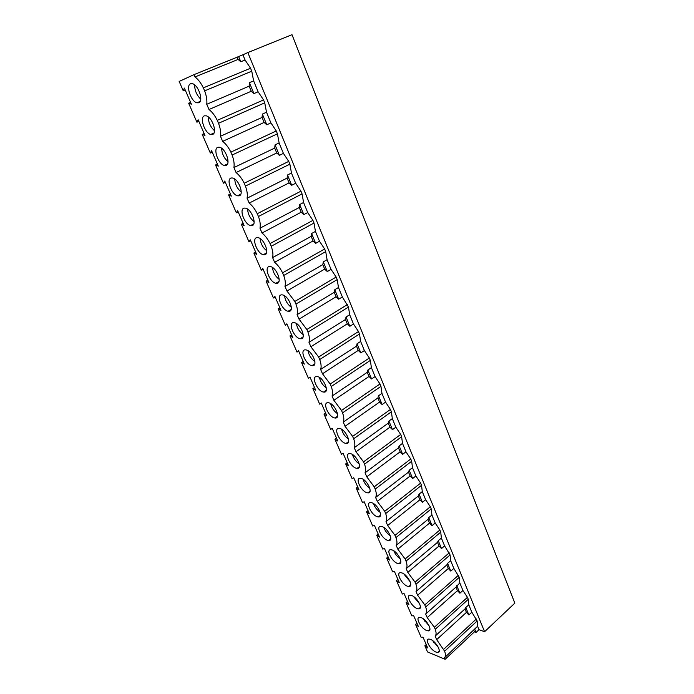 <?xml version="1.0" encoding="UTF-8"?>
<svg xmlns="http://www.w3.org/2000/svg" width="694" height="694" viewBox="0 0 694 694"><rect width="100%" height="100%" fill="white"/><g stroke="black" fill="none" stroke-linecap="round" stroke-linejoin="round"><path stroke-width="1.04" d="M212.451 134.463C217.63 133.335 212.295 117.147 206.239 115.829L204.4 115.837C199.291 117.26 204.773 133.248 210.724 134.454L212.451 134.463M225.845 165.476C231.171 164.599 225.741 148.499 219.642 147.258L217.968 147.241C212.711 148.395 218.289 164.305 224.283 165.45L225.845 165.476M238.962 195.847C244.435 195.222 238.901 179.191 232.75 178.028L231.249 177.994C225.845 178.887 231.527 194.736 237.574 195.803L238.962 195.847M251.809 225.602C257.431 225.229 251.775 209.241 245.589 208.157L244.253 208.105C238.701 208.755 244.505 224.561 250.595 225.541L251.809 225.602M264.405 254.75C270.166 254.62 264.388 238.667 258.151 237.669L256.997 237.608C251.297 238.007 257.231 253.778 263.364 254.689L264.405 254.75M276.741 283.317C282.658 283.43 276.724 267.494 270.46 266.583L269.48 266.513C263.633 266.661 269.714 282.423 275.874 283.256L276.741 283.317M288.834 311.32C294.898 311.667 288.817 295.739 282.51 294.915L281.721 294.846C275.726 294.75 281.955 310.513 288.149 311.259L288.834 311.32M300.693 338.767C306.904 339.357 300.649 323.421 294.325 322.675L293.718 322.623C287.568 322.276 293.961 338.047 300.19 338.715L300.693 338.767M312.317 365.686C318.676 366.51 312.248 350.557 305.907 349.897L305.481 349.854C299.183 349.264 305.75 365.061 311.996 365.651L312.317 365.686M323.716 392.075C330.231 393.142 323.612 377.154 317.253 376.582L317.011 376.556C310.565 375.732 317.314 391.563 323.578 392.067L323.716 392.075M334.898 417.97L334.942 417.979C341.552 419.185 334.725 403.231 328.383 402.746L328.323 402.746C321.756 401.687 328.618 417.476 334.898 417.97M345.872 443.379L346.098 443.405C352.526 444.49 345.673 429.013 339.418 428.432L339.305 428.415C332.86 427.357 339.618 442.659 345.872 443.379M356.638 468.303L357.046 468.363C363.266 469.335 356.482 454.423 350.305 453.642L350.01 453.598C343.782 452.653 350.461 467.392 356.638 468.303M367.213 492.775L367.785 492.861C373.788 493.72 367.091 479.346 360.993 478.383L360.524 478.305C354.504 477.472 361.106 491.682 367.213 492.775M377.579 516.787L378.325 516.917C384.129 517.663 377.501 503.801 371.481 502.664L370.839 502.56C365.027 501.823 371.55 515.529 377.579 516.787M387.764 540.366L388.675 540.531C394.27 541.181 387.72 527.796 381.778 526.494L380.971 526.356C375.367 525.722 381.813 538.952 387.764 540.366M397.766 563.519L398.842 563.719C404.229 564.283 397.749 551.348 391.884 549.9L390.913 549.726C385.517 549.18 391.893 561.958 397.766 563.519M407.595 586.265L408.818 586.499C414.006 586.977 407.595 574.476 401.809 572.888L400.681 572.671C395.493 572.212 401.791 584.565 407.595 586.265M417.241 608.603L418.612 608.881C423.609 609.271 417.276 597.178 411.559 595.461L410.284 595.2C405.287 594.827 411.507 606.773 417.241 608.603M426.715 630.542L428.241 630.872C433.039 631.184 426.775 619.473 421.137 617.634L419.714 617.339C414.908 617.027 421.058 628.608 426.715 630.542M198.77 102.79C203.802 101.402 198.553 85.11 192.55 83.722L190.546 83.766C185.584 85.449 190.989 101.532 196.879 102.816L198.77 102.79M436.032 652.108L437.688 652.481C442.304 652.724 436.11 641.369 430.549 639.417L428.987 639.079C424.364 638.844 430.445 650.061 436.032 652.108M388.12 556.892L386.679 558.08L392.639 571.769L394.366 571.257L399.302 582.613L396.474 580.583L402.329 594.038L404.082 593.604L408.931 604.769L406.103 602.696L411.854 615.916L413.624 615.569L418.387 626.526L415.559 624.418L421.215 637.413L422.993 637.144L427.678 647.918L424.858 645.776L427.539 651.944L445.123 659.3L474.436 631.826L476.084 632.434L479.007 629.684L484.577 631.722L514.835 603.138L292.009 34.7L247.836 52.562L484.577 631.722M378.169 533.998L376.703 535.169L382.767 549.11L384.485 548.512L389.508 560.075L386.679 558.08M368.046 510.689L366.545 511.851L372.73 526.043L374.413 525.349L379.531 537.121L376.703 535.169M357.731 486.954L356.204 488.099L362.502 502.551L364.168 501.771L369.373 513.751L366.545 511.851M347.226 462.777L345.673 463.904L352.084 478.626L353.732 477.75L359.032 489.955L356.204 488.099M336.521 438.157L334.95 439.267L341.474 454.258L343.096 453.286L348.501 465.717L345.673 463.904M325.616 413.069L324.02 414.162L330.674 429.439L332.261 428.363L337.77 441.028L334.95 439.267M321.27 403.058L319.656 404.142L312.881 388.579L315.701 390.236L309.984 377.085L308.44 378.369L310.079 377.31M314.512 387.504L312.881 388.579M303.183 361.453L301.534 362.502L308.44 378.369M298.672 351.06L297.006 352.101L289.962 335.931L292.764 337.475L286.822 323.803L285.347 325.321L287.038 324.298M291.645 334.898L289.962 335.931M279.882 307.815L278.164 308.83L285.347 325.321M275.18 297.015L273.453 298.012L266.132 281.2L268.925 282.614L262.748 268.396L261.334 270.166L263.087 269.185M267.884 280.211L266.132 281.2M255.644 252.052L253.865 253.015L261.334 270.166M250.76 240.809L248.964 241.764L241.347 224.257L244.123 225.541L237.686 210.742L236.35 212.78L238.172 211.852M243.16 223.321L241.347 224.257M230.417 194.008L228.578 194.927L236.35 212.78M225.333 182.305L223.477 183.207L215.539 164.981L218.298 166.118L211.592 150.693L210.334 153.027L212.225 152.151M217.422 164.096L215.539 164.981M204.149 133.569L202.232 134.419L210.334 153.027M198.848 121.372L196.923 122.213L188.647 103.215L191.388 104.187L184.396 88.103L183.225 90.749L185.194 89.942M190.607 102.391L188.647 103.215M397.896 579.386L396.474 580.583M262.367 114.094L266.774 124.79L270.894 122.899L266.513 112.228L262.367 114.094L262.063 117.442L264.128 122.439L222.67 141.359L220.484 136.25C221.004 132.545 220.354 128.225 218.532 123.298L217.265 120.34C214.932 115.568 212.173 111.96 208.989 109.496L206.751 104.282C207.22 100.396 206.517 95.928 204.643 90.879L203.351 87.852C200.982 82.994 198.198 79.359 195.005 76.939L238.111 59.432L240.783 61.74L245.06 59.988L242.917 54.783L247.836 52.562M262.063 117.442L220.484 136.25M264.128 122.439L266.774 124.79M275.058 144.873L279.378 155.343L283.412 153.391L279.118 142.938L275.058 144.873L274.72 148.082L276.733 152.975L236.073 172.546L233.921 167.549C234.494 164.01 233.895 159.837 232.117 155.031L230.876 152.133C228.586 147.449 225.854 143.858 222.67 141.359M274.72 148.082L233.921 167.549M276.733 152.975L279.378 155.343M287.481 175.018L291.714 185.281L295.679 183.268L291.471 173.023L287.481 175.018L287.108 178.098L289.086 182.895L249.189 203.09L247.081 198.198C247.706 194.823 247.151 190.789 245.424 186.087L244.21 183.251C241.954 178.662 239.248 175.088 236.073 172.546M287.108 178.098L247.081 198.198M289.086 182.895L291.714 185.281M299.669 204.557L303.816 214.62L307.702 212.546L303.582 202.501L299.669 204.557L299.253 207.515L301.196 212.208L262.028 233.002L259.972 228.205C260.64 224.995 260.129 221.091 258.446 216.502L257.257 213.726C255.045 209.215 252.356 205.667 249.189 203.09M299.253 207.515L259.972 228.205M301.196 212.208L303.816 214.62M311.606 233.514L315.666 243.368L319.492 241.234L315.449 231.397L311.606 233.514L311.155 236.342L313.055 240.948L274.616 262.297L272.603 257.604C273.315 254.551 272.846 250.777 271.207 246.292L270.044 243.568C267.867 239.144 265.195 235.622 262.028 233.002M311.155 236.342L272.603 257.604M313.055 240.948L315.666 243.368M323.3 261.89L327.29 271.554L331.038 269.367L327.082 259.721L323.3 261.89L322.823 264.605L324.688 269.116L286.943 291.012L284.974 286.414C285.728 283.499 285.303 279.856 283.707 275.475L282.562 272.811C280.428 268.457 277.774 264.952 274.616 262.297M322.823 264.605L284.974 286.414M324.688 269.116L327.29 271.554M334.777 289.719L338.681 299.192L342.368 296.954L338.481 287.49L334.777 289.719L334.265 292.313L336.096 296.746L299.027 319.145L297.093 314.642C297.891 311.866 297.509 308.344 295.948 304.067L294.829 301.456L286.943 291.012M334.265 292.313L297.093 314.642M336.096 296.746L338.681 299.192M346.028 317.002L349.854 326.293L353.48 324.011L349.672 314.729L346.028 317.002L345.482 319.492L347.278 323.829L310.877 346.731L308.977 342.307C309.81 339.678 309.472 336.269 307.945 332.088L306.852 329.52L299.027 319.145M345.482 319.492L308.977 342.307M347.278 323.829L349.854 326.293M357.063 343.764L360.819 352.882L364.376 350.548L360.637 341.439L357.063 343.764L356.49 346.15L358.251 350.409L322.493 373.771L320.628 369.434C321.496 366.935 321.192 363.639 319.708 359.553L318.633 357.037L310.877 346.731M356.49 346.15L320.628 369.434M358.251 350.409L360.819 352.882M367.881 370.015L371.576 378.959L375.072 376.582L371.403 367.655L367.881 370.015L367.291 372.296L369.008 376.478L333.875 400.282L332.053 396.031C332.955 393.663 332.686 390.479 331.246 386.48L330.188 384.016L322.493 373.771M367.291 372.296L332.053 396.031M369.008 376.478L371.576 378.959M378.508 395.78L382.125 404.559L385.56 402.13L381.96 393.368L378.508 395.78L377.883 397.957L379.575 402.06L345.048 426.29L343.252 422.117C344.198 419.87 343.964 416.79 342.55 412.878L341.517 410.466L333.875 400.282M377.883 397.957L343.252 422.117M379.575 402.06L382.125 404.559M388.926 421.058L392.483 429.673L395.858 427.209L392.327 418.603L388.926 421.058L388.276 423.14L389.941 427.166L356.005 451.794L354.244 447.708C355.224 445.583 355.016 442.599 353.645 438.773L352.63 436.405L345.048 426.29M388.276 423.14L354.244 447.708M389.941 427.166L392.483 429.673M399.154 445.869L402.641 454.327L405.964 451.82L402.503 443.379L399.154 445.869L398.486 447.856L400.117 451.811L366.753 476.83L365.027 472.814C366.033 470.801 365.868 467.921 364.524 464.182L363.526 461.857L356.005 451.794M398.486 447.856L365.027 472.814M400.117 451.811L402.641 454.327M409.2 470.22L412.626 478.53L415.888 475.989L412.488 467.695L409.2 470.22L408.506 472.128L410.102 476.006L377.302 501.389L375.61 497.451C376.642 495.551 376.504 492.766 375.194 489.105L374.222 486.824L366.753 476.83M408.506 472.128L375.61 497.451M410.102 476.006L412.626 478.53M419.063 494.137L422.42 502.291L425.639 499.723L422.29 491.578L419.063 494.137L418.343 495.958L419.913 499.767L387.651 525.497L385.994 521.628C387.061 519.832 386.948 517.143 385.673 513.56L384.71 511.322L377.302 501.389M418.343 495.958L385.994 521.628M419.913 499.767L422.42 502.291M428.745 517.629L432.05 525.636L435.207 523.024L431.928 515.026L428.745 517.629L428.007 519.355L429.551 523.103L397.818 549.162L396.187 545.371C397.28 543.671 397.202 541.077 395.953 537.564L395.007 535.369L387.651 525.497M428.007 519.355L396.187 545.371M429.551 523.103L432.05 525.636M438.252 540.695L441.497 548.564L444.611 545.918L441.384 538.067L438.252 540.695L437.498 542.344L439.007 546.022L407.794 572.394L406.198 568.672C407.317 567.076 407.265 564.569 406.042 561.134L405.123 558.974L397.818 549.162M437.498 542.344L406.198 568.672M439.007 546.022L441.497 548.564M447.595 563.355L450.788 571.084L453.85 568.412L450.675 560.691L447.595 563.355L446.815 564.925L448.307 568.533L417.597 595.218L416.027 591.557C417.172 590.056 417.146 587.627 415.949 584.27L415.047 582.153L407.794 572.394M446.815 564.925L416.027 591.557M448.307 568.533L450.788 571.084M456.773 585.615L459.905 593.214L462.924 590.507L459.81 582.925L455.975 587.107L457.441 590.663L427.218 617.625L425.674 614.034C426.845 612.629 426.845 610.278 425.682 606.99L424.789 604.908L417.597 595.218M455.975 587.107L425.674 614.034M457.441 590.663L459.905 593.214M407.499 601.481L406.103 602.696M195.005 76.939L194.016 74.64L179.165 81.424L183.225 90.749M426.211 644.535L424.858 645.776M465.795 607.493L464.98 608.916L466.42 612.403L468.875 614.953L471.842 612.229L468.78 604.778L465.795 607.493L468.875 614.953M464.98 608.916L435.155 636.103L436.673 639.642L466.42 612.403M251.254 91.261L253.917 93.595L258.107 91.773L253.631 80.877L249.415 82.673L249.155 86.16L251.254 91.261L208.989 109.496M249.155 86.16L206.751 104.282M249.415 82.673L253.917 93.595M194.016 74.64L237.183 57.177L238.111 59.432M237.183 57.177L238.632 56.518L240.783 61.74M238.632 56.518L242.917 54.783M266.513 112.228L264.726 102.825L263.547 99.936L258.107 91.773M279.118 142.938L277.427 133.812L276.273 130.975L270.894 122.899M291.471 173.023L289.875 164.157L288.739 161.39L283.412 153.391M303.582 202.501L302.064 193.895L300.953 191.18L295.679 183.268M315.449 231.397L314.009 223.043L312.925 220.38L307.702 212.546M327.082 259.721L325.72 251.61L324.653 248.999L319.492 241.234M338.481 287.49L337.206 279.613L336.156 277.053L331.038 269.367M349.672 314.729L348.466 307.069L342.368 296.954M360.637 341.439L359.501 334.005L358.494 331.541L353.48 324.011M371.403 367.655L370.336 360.42L369.347 358.009L364.376 350.548M381.96 393.368L380.963 386.341L379.991 383.973L375.072 376.582M392.327 418.603L391.39 411.785L390.436 409.451L385.56 402.13M402.503 443.379L401.626 436.743L400.69 434.461L395.858 427.209M412.488 467.695L411.672 461.25L410.753 459.012L405.964 451.82M422.29 491.578L421.536 485.314L420.633 483.111L415.888 475.989M431.928 515.026L431.226 508.936L430.341 506.776L425.639 499.723M441.384 538.067L440.733 532.142L439.866 530.025L435.207 523.024M450.675 560.691L450.085 554.94L444.611 545.918M459.81 582.925L459.263 577.33L453.85 568.412M468.78 604.778L468.285 599.338L467.461 597.326L462.924 590.507M479.007 629.684L477.602 626.248L477.151 620.965L471.842 612.229M253.631 80.877L251.757 71.187L250.551 68.238L245.06 59.988M416.938 623.195L415.559 624.418M477.602 626.248L444.472 657.799L445.123 659.3M444.472 657.799C445.687 656.576 445.739 654.381 444.628 651.224L436.673 639.642M435.155 636.103C436.353 634.793 436.379 632.529 435.233 629.302L434.366 627.263L427.218 617.625M202.232 134.419L204.982 135.477L198.137 119.732L196.923 122.213M228.578 194.927L231.345 196.133L224.778 181.03L223.477 183.207M253.865 253.015L256.65 254.368L250.343 239.855L248.964 241.764M278.164 308.83L280.966 310.313L274.902 296.373L273.453 298.012M301.534 362.502L304.345 364.107L298.515 350.696L297.006 352.101M324.02 414.162L326.839 415.871L321.227 402.962L319.656 404.142M473.829 630.343L474.436 631.826M474.661 628.99L476.084 632.434M476.336 618.987L443.77 649.22M477.151 620.965L444.628 651.224M251.757 71.187L204.643 90.879M250.551 68.238L203.351 87.852M468.285 599.338L435.233 629.302M467.461 597.326L434.366 627.263M432.509 640.519L438.278 647.216M194.658 84.92C194.684 90.515 196.714 95.252 200.766 99.121M423.071 618.675L429.057 625.745M434.227 641.924L433.655 642.444M425.196 620.445L424.476 621.087M459.263 577.33L425.682 606.99M458.422 575.283L424.789 604.908M450.085 554.94L415.949 584.27M449.226 552.849L415.047 582.153M440.733 532.142L406.042 561.134M439.866 530.025L405.123 558.974M431.226 508.936L395.953 537.564M430.341 506.776L395.007 535.369M421.536 485.314L385.673 513.56M420.633 483.111L384.71 511.322M411.672 461.25L375.194 489.105M410.753 459.012L374.222 486.824M401.626 436.743L364.524 464.182M400.69 434.461L363.526 461.857M391.39 411.785L353.645 438.773M390.436 409.451L352.63 436.405M380.963 386.341L342.55 412.878M379.991 383.973L341.517 410.466M370.336 360.42L331.246 386.48M369.347 358.009L330.188 384.016M359.501 334.005L319.708 359.553M358.494 331.541L318.633 357.037M348.466 307.069L307.945 332.088M347.434 304.562L306.852 329.52M337.206 279.613L295.948 304.067M336.156 277.053L294.829 301.456M325.72 251.61L283.707 275.475M324.653 248.999L282.562 272.811M314.009 223.043L271.207 246.292M312.925 220.38L270.044 243.568M302.064 193.895L258.446 216.502M300.953 191.18L257.257 213.726M289.875 164.157L245.424 186.087M288.739 161.39L244.21 183.251M277.427 133.812L232.117 155.031M276.273 130.975L230.876 152.133M264.726 102.825L218.532 123.298M263.547 99.936L217.265 120.34M413.477 596.458L419.662 603.884M403.735 573.843L410.085 581.615M393.819 550.836C395.19 554.185 397.358 556.892 400.317 558.948M383.747 527.414C385.075 530.919 387.287 533.738 390.358 535.855M373.493 503.558C374.777 507.219 377.016 510.151 380.208 512.337M363.066 479.268C364.298 483.085 366.562 486.112 369.859 488.376M352.457 454.527C353.619 458.482 355.901 461.631 359.301 463.965M341.656 429.317C342.749 433.42 345.039 436.673 348.535 439.094M330.656 403.63C331.671 407.872 333.97 411.238 337.544 413.737M319.448 377.449C320.385 381.83 322.684 385.309 326.345 387.894M308.041 350.756C308.891 355.276 311.181 358.867 314.911 361.548M296.407 323.543C297.171 328.193 299.452 331.906 303.252 334.682M284.557 295.783C285.225 300.563 287.49 304.397 291.35 307.286M272.473 267.476C273.046 272.378 275.284 276.333 279.196 279.344M260.155 238.589C260.623 243.62 262.844 247.697 266.8 250.829M247.584 209.111C247.958 214.264 250.144 218.463 254.134 221.724M234.763 179.026C235.04 184.292 237.192 188.629 241.208 192.03M221.672 148.308C221.863 153.695 223.98 158.154 228.014 161.711M208.304 116.948C208.408 122.439 210.482 127.037 214.533 130.75M337.544 416.183L334.942 417.979M348.596 441.627L346.098 443.405M359.431 466.602L357.046 468.363M370.067 491.126L367.785 492.861M380.503 515.208L378.325 516.917M390.739 538.856L388.675 540.531M400.802 562.088L398.842 563.719M410.675 584.912L408.818 586.499M420.373 607.337L418.612 608.881M429.898 629.371L428.241 630.872M439.25 651.033L437.688 652.481M200.167 101.419L196.879 102.816M326.275 390.262L323.578 392.067M314.79 363.856L311.996 365.651M303.078 336.937L300.19 338.715M291.116 309.498L288.149 311.259M278.919 281.521L275.874 283.256M266.47 252.989L263.364 254.689M253.761 223.893L250.595 225.541M240.783 194.207L237.574 195.803M227.528 163.914L224.283 165.45M213.995 132.988L210.724 134.454"/></g></svg>
